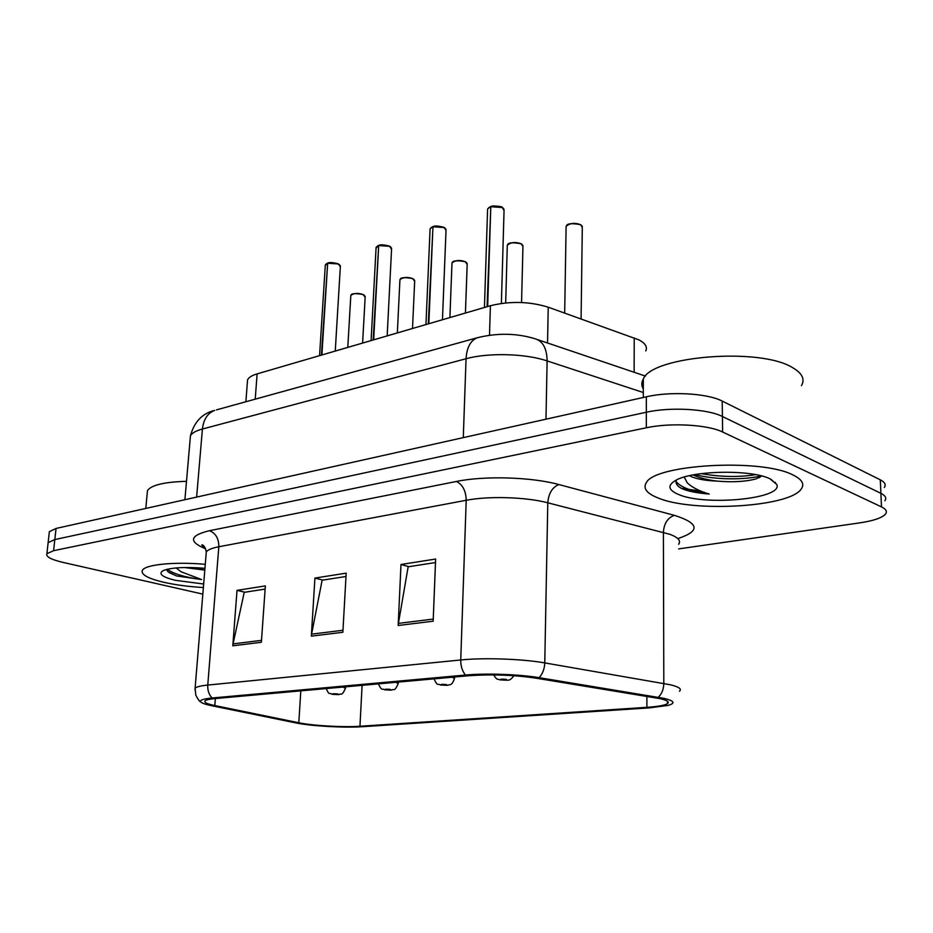 <?xml version="1.0" encoding="UTF-8"?>
<svg xmlns="http://www.w3.org/2000/svg" width="933" height="933" viewBox="0 0 933 933"><rect width="100%" height="100%" fill="white"/><g stroke="black" fill="none" stroke-linecap="round" stroke-linejoin="round"><path stroke-width="1.4" d="M247.327 382.857L247.56 379.824C248.738 377.422 251.922 375.439 257.123 373.888L490.408 305.732C510.024 300.916 529.291 301.394 548.231 307.19L639.012 339.904C645.344 343.297 647.595 346.971 645.753 350.925M792.723 474.85C760.943 458.196 654.826 464.459 646.382 482.594C642.72 488.251 646.569 493.359 657.905 497.895C692.146 512.649 789.085 507.365 801.19 489.079C804.852 484.075 802.03 479.34 792.723 474.85C760.943 458.196 654.826 464.459 646.382 482.594C642.72 488.251 646.569 493.359 657.905 497.895C692.146 512.649 789.085 507.365 801.19 489.079C804.852 484.075 802.03 479.34 792.723 474.85M205.283 564.325C174.728 561.573 145.303 564.5 142.422 570.273C140.65 574.483 147.811 578.495 163.905 582.309C175.602 584.933 188.758 586.67 203.371 587.533C188.758 586.67 175.602 584.933 163.905 582.309C147.811 578.495 140.65 574.483 142.422 570.273C145.303 564.5 174.728 561.573 205.283 564.325M660.214 698.677C667.177 700.31 669.614 701.943 667.538 703.575C664.856 705.313 657.975 706.573 646.896 707.331L359.963 726.247C343.274 727.437 312.637 725.699 298.805 722.76L214.8 705.558C206.963 703.914 203.732 702.339 205.12 700.835C206.298 699.832 209.715 699.074 215.383 698.549L468.728 675.737C491.259 674.139 513.582 674.921 535.694 678.116L660.214 698.677M664.214 698.397L539.087 677.661C519.308 674.302 485.696 673.113 465.462 675.049L212.071 698.001C203.266 698.852 199.487 700.158 200.712 701.908C201.831 703.179 205.447 704.438 211.546 705.698L295.668 722.877C310.876 726.084 344.347 727.985 362.657 726.69L649.45 707.879L668.075 705.406C675.679 703.237 674.384 700.893 664.214 698.397M759.824 477.463L758.272 477.766M884.309 487.446C886.21 484.728 884.881 482.186 880.309 479.83L722.2 401.073C707.482 393.283 670.279 391.172 646.336 396.805L56.05 528.451L54.825 539.554L48.131 542.668L47.956 544.196L48.131 542.668L54.825 539.554L646.324 412.246L54.825 539.554L53.589 550.692L46.895 553.712C45.752 556.686 51.093 559.578 62.908 562.377L202.834 594.111M722.2 401.073L722.422 416.503C707.657 408.899 670.349 406.788 646.324 412.246C670.349 406.788 707.657 408.899 722.422 416.503L880.892 493.324L722.422 416.503L722.632 432.026C707.844 424.608 670.407 422.509 646.312 427.781L53.589 550.692M884.892 500.729C886.805 498.094 885.475 495.621 880.892 493.324C885.475 495.621 886.805 498.094 884.892 500.729M678.641 548.907L859.829 522.865C873.498 520.824 882.047 517.897 885.487 514.083C887.411 511.517 886.07 509.126 881.487 506.887L722.632 432.026M398.181 625.495L400.98 564.5L435.629 559.03L433.169 621.203L398.181 625.495L398.414 623.384L433.25 619.069M232.807 645.799L237.017 590.367L265.357 585.901L261.368 642.289L232.807 645.799L233.087 643.875L261.497 640.353M311.342 636.154L314.922 578.075L346.178 573.154L342.866 632.282L311.342 636.154L311.599 634.148L342.982 630.253M314.922 578.075L322.853 580.093M345.991 576.489L322.13 580.198L311.599 634.148M237.017 590.367L244.947 592.222M265.124 589.085L244.224 592.338L233.087 643.875M400.98 564.5L408.864 566.693M435.489 562.541L408.153 566.798L398.414 623.384M56.05 528.451L49.356 531.67L49.181 533.244M774.693 482.618L775.451 482.349L774.693 482.618M501.383 303.423L504.053 210.543L502.304 207.546L490.793 206.718L502.094 207.359M490.781 206.939L487.084 306.7M490.793 206.718L487.667 306.537M513.861 675.702C511.459 679.142 509.255 680.612 507.249 680.145L506.083 680.134L506.491 679.422C501.721 678.956 499.866 679.119 500.916 679.9L506.083 680.134M505.838 680.157L506.782 680.192M452.272 677.218L454.476 678.501C451.84 686.093 450.114 684.216 447.537 685.265L446.347 685.254L446.569 684.577C441.892 684.146 440.143 684.286 441.356 685.032L446.347 685.254M446.114 685.277L447.07 685.312M395.872 682.303L398.251 683.551C394.286 692.531 394.029 688.391 391.58 690.058L390.379 690.058L390.426 689.417C385.842 688.997 384.209 689.137 385.539 689.837L390.379 690.058M390.169 690.082L391.125 690.105M342.936 687.061L345.467 688.286C341.525 697.044 341.221 692.974 339.029 694.56L337.734 693.954C333.221 693.557 331.693 693.685 333.128 694.35L336.312 694.327M337.629 694.584L338.586 694.619M336.405 694.094L337.828 694.572M442.452 319.739L446.021 230.463L444.131 227.535L432.959 226.754L443.945 227.36M432.959 226.941L428.294 323.879M432.959 226.754L428.83 323.716M387.172 335.892L391.568 249.158L389.551 246.312L378.693 245.554L389.364 246.137M378.681 245.706L373.177 339.985M378.693 245.554L373.678 339.834M335.25 351.053L340.347 266.721L338.212 263.957L327.67 263.234L338.049 263.782M327.658 263.351L321.407 355.1M327.67 263.234L321.885 354.96M801.459 385.609C805.156 379.276 802.263 373.328 792.782 367.765C760.313 347.041 651.899 356.009 643.315 378.985C641.368 382.39 641.356 385.726 643.303 388.979M689.464 475.702L691.75 476.821C697.791 479.247 706.153 480.67 716.847 481.09C707.004 479.854 699.12 477.801 693.184 474.92M676.25 480.087C675.434 482.548 676.472 484.892 679.364 487.119L682.536 488.915C689.055 491.493 697.931 493.195 709.162 494.024C699.097 491.026 691.796 487.271 687.224 482.758L684.239 477.055M769.888 478.757C751.147 469.369 692.648 470.43 675.924 480.25C667.212 485.253 668.028 489.977 678.361 494.397C704.707 506.269 783.323 498.922 776.804 484.484L769.888 478.757M716.847 481.09C732.871 482.419 746.003 481.661 756.255 478.804L761.713 475.993M709.162 494.024C691.411 491.388 680.355 487.166 675.982 481.358M755.648 474.64C738.749 477.369 720.638 477.031 701.324 473.626M761.235 475.865C745.35 479.9 715.728 480.133 695.155 474.57M184.361 567.509L204.805 570.11M204.817 570.04L191.405 567.521M166.401 569.48L168.115 571.871L176.57 575.941L201.598 579.545L181.107 571.789L176.15 567.94M204.957 568.29C184.757 566.728 170.762 567.544 162.983 570.728C158.097 573.877 162.249 577.084 175.427 580.338L203.662 584.011M186.495 481.323C164.243 481.976 151.228 485.078 147.472 490.618L147.181 493.674M201.598 579.545C184.991 577.305 173.526 573.877 167.229 569.27M176.57 575.941L169.165 572.64M634.137 372.267L634.23 337.863M547.531 342.994L548.231 307.19M489.498 335.204L490.408 305.732M255.222 399.172L257.123 373.888M646.896 707.331L646.896 696.345M212.071 698.001C208.922 694.619 207.488 690.315 207.767 685.067L460.739 659.969C483.761 657.555 522.258 658.896 544.767 662.908L670.5 684.799C679.049 686.933 682.023 689.067 679.434 691.213M678.618 544.277C681.137 540.802 678.233 537.478 669.906 534.306L547.788 502.794C525.979 497.009 488.635 495.878 466.208 500.286L218.823 546.75C211.954 548.068 207.779 549.805 206.298 551.951L206.076 554.692M658.325 697.266C661.847 693.79 663.678 689.184 663.806 683.446L663.398 532.323C664.016 523.413 667.678 517.745 674.372 515.331C699.167 523.25 700.508 530.947 678.408 538.411M205.645 548.837C188.314 541.595 189.586 535.554 209.447 530.702L456.424 481.463C462.663 484.565 465.917 490.84 466.208 500.286L460.739 659.969C460.669 666.045 462.243 671.072 465.462 675.049M194.962 689.825L195.114 688.122C196.56 686.805 200.782 685.778 207.767 685.067L218.823 546.75C218.847 538.539 215.721 533.198 209.447 530.702M456.424 481.463C484.414 475.608 531.658 477.008 558.89 484.554C552.301 487.271 548.604 493.347 547.788 502.794L544.767 662.908C544.51 668.996 542.609 673.918 539.087 677.661M558.89 484.554L674.372 515.331M881.487 506.887L880.309 479.83M646.312 427.781L646.336 396.805M214.8 705.558L215.348 698.549M298.805 722.76L300.811 690.852M359.963 726.247L362.086 685.347M643.292 392.513L547.111 360.908L545.98 419.185M478.769 337.338L477.125 337.793C497.184 332.813 516.427 333.116 534.842 338.702C542.819 340.988 546.901 348.394 547.111 360.908C525.442 353.502 488.332 352.534 466.057 358.739L463.281 437.624M216.433 409.89L477.125 337.793C470.442 340.65 466.757 347.624 466.057 358.739L202.414 429.028L196.63 497.102M184.897 499.715L190.449 435.793C194.239 421.844 202.298 413.377 214.613 410.403C207.593 413.202 203.534 419.407 202.414 429.028C195.907 430.801 191.918 433.052 190.449 435.793L190.145 439.303M581.096 318.911L582.297 227.582L580.827 224.888C574.425 222.684 569.515 223.185 566.109 226.404L566.086 227.582M567.112 225.238C571.183 222.94 575.684 222.765 580.606 224.713M502.304 207.476L503.062 208.036M490.222 206.916L487.597 208.957L487.562 210.147M488.705 207.697L490.245 206.823M521.559 302.502L522.947 246.604L521.337 243.968C515.109 241.892 510.433 242.335 507.284 245.286L507.26 246.312M508.217 244.201C512.007 242.102 516.311 241.962 521.139 243.781M521.325 243.898L522.095 244.458M465.439 313.022L467.176 264.471L465.439 261.881C459.386 259.945 454.907 260.319 451.992 263.024L451.957 263.934M452.867 262.033C456.389 260.109 460.517 260.004 465.252 261.707M465.427 261.8L466.418 262.511M412.503 328.486L414.672 281.276L412.818 278.757C406.916 276.926 402.624 277.253 399.93 279.748L399.884 280.541M400.735 278.839C404.036 277.054 408.001 276.973 412.643 278.582M412.794 278.664L413.984 279.492M362.61 343.064L365.153 297.126L363.182 294.665C357.444 292.939 353.315 293.23 350.808 295.528L350.773 296.228M351.566 294.688C354.657 293.044 358.47 292.985 363.019 294.501M363.17 294.571L364.535 295.493M444.131 227.465L445.146 228.188M432.434 226.941L430.09 228.76L430.055 229.798M431.116 227.605L432.446 226.859M389.539 246.219L390.787 247.093M378.192 245.729L376.057 248.26M377.049 246.312L378.215 245.647M338.201 263.864L339.659 264.855M327.191 263.398L325.279 265.648M326.2 263.899L327.215 263.316M681.102 488.286L700.66 491.061M245.88 401.75L247.56 379.824M667.538 703.575L667.527 701.301M200.712 701.908C199.685 701.721 198.053 699.493 195.825 695.225L195.114 688.122L206.298 551.951C204.817 544.464 201.388 544.627 202.216 544.919C201.143 544.744 202.053 545.572 204.945 547.403M46.895 553.712L49.356 531.67M537.501 339.6L645.496 376.104M564.687 313.056L566.109 226.404C567.252 226.812 563.847 221.599 580.723 224.713L582.332 226.439M504.088 209.365L502.199 207.359C503.179 206.426 491.259 205.318 490.875 206.555M490.315 206.753L487.597 208.957L484.449 307.47M505.686 302.922L507.284 245.286C508.275 245.682 505.103 240.831 521.232 243.781L522.981 245.589M493.697 674.909C497.429 681.102 497.499 678.361 499.75 679.842L506.432 680.215M449.893 317.57L451.992 263.024C452.738 263.514 449.788 258.954 465.345 261.707L467.211 263.572M434.008 678.862C437.88 687.178 437.764 683.026 440.318 684.985L446.732 685.335M454.534 677.02L454.499 678.058M397.341 332.918L399.93 279.748C400.828 280.145 397.61 275.935 412.724 278.582L414.707 280.483M378.401 683.877C382.203 691.959 381.947 687.866 384.618 689.802L390.787 690.14M398.321 682.081L398.263 683.154M347.799 347.391L350.808 295.528C351.683 295.948 348.312 292.006 363.1 294.501L365.188 296.426M326.177 688.577C329.617 695.761 328.393 692.193 332.311 694.315L338.247 694.642M345.548 686.828L345.478 687.948M446.067 229.436L444.038 227.36C438.358 225.844 434.685 225.599 433.052 226.591M432.515 226.777L430.09 228.76L425.961 324.556M391.615 248.248L389.458 246.137C384.058 244.714 380.501 244.469 378.786 245.402M378.285 245.577L376.104 247.362L371.101 340.58M340.405 265.928L338.131 263.782C332.941 262.441 329.477 262.208 327.751 263.083M327.285 263.246L325.325 264.867L319.564 355.636M770.763 479.165L776.804 484.484M643.315 378.985L643.292 397.481M147.472 490.618L145.793 508.438"/></g></svg>
